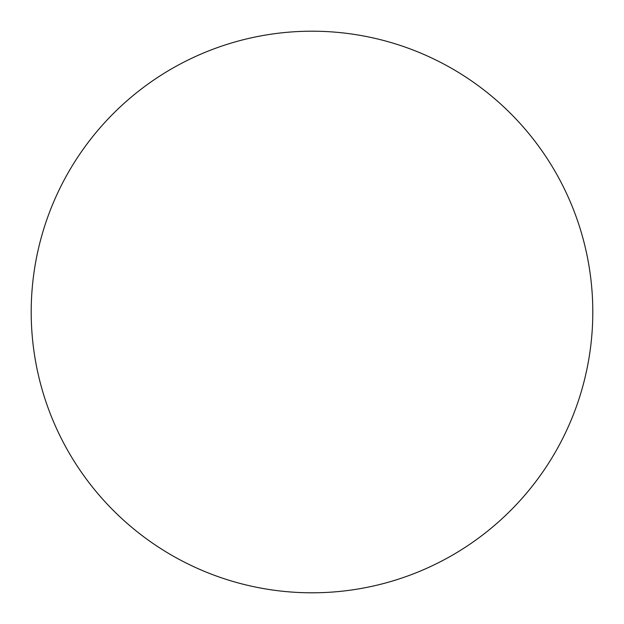 <?xml version="1.0" encoding="UTF-8"?>
<svg xmlns="http://www.w3.org/2000/svg" width="624" height="624" viewBox="0 0 624 624"><rect width="100%" height="100%" fill="white"/><g stroke="black" fill="none" stroke-linecap="round" stroke-linejoin="round"><path stroke-width="0.94" d="M312 31.2A280.8 280.8 0 0 1 592.8 312A280.8 280.8 0 0 1 312 592.8A280.8 280.8 0 0 1 31.2 312A280.8 280.8 0 0 1 312 31.2M31.2 312A280.8 280.8 0 0 0 312 592.8A280.8 280.8 0 0 0 592.8 312A280.8 280.8 0 0 0 312 31.2A280.8 280.8 0 0 0 31.2 312"/></g></svg>

